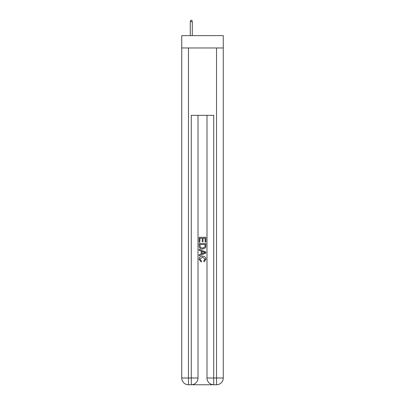 <?xml version="1.0" encoding="UTF-8"?>
<svg xmlns="http://www.w3.org/2000/svg" width="405" height="405" viewBox="0 0 405 405"><rect width="100%" height="100%" fill="white"/><g stroke="black" fill="none" stroke-linecap="round" stroke-linejoin="round"><path stroke-width="0.61" d="M223.266 47.977L223.266 35.63L181.734 35.63L181.734 47.977L223.266 47.977L223.266 378.017L216.533 378.017L216.533 47.977M191.778 384.75L213.222 384.75M213.724 384.75L213.724 378.017L206.99 378.017A6.733 6.733 0 0 0 213.724 384.75L216.533 384.75L216.533 378.017L213.724 378.017L213.724 115.334L191.276 115.334L191.276 378.017L181.734 378.017L181.734 47.977M198.01 115.334L198.01 378.017A6.733 6.733 0 0 1 191.276 384.75L188.467 384.75A6.733 6.733 0 0 1 181.734 378.017M206.99 378.017L206.99 115.334M216.533 384.75A6.733 6.733 0 0 0 223.266 378.017M199.133 242.225L199.133 237.305L205.867 237.305L205.867 242.053L205.092 242.053L205.092 238.256L203.016 238.256L203.016 241.795L202.242 241.795L202.242 238.256L199.908 238.256L199.908 242.225L199.133 242.225M199.133 245.936L199.133 243.521L205.867 243.521L205.77 247.015L205.289 247.997L202.535 249.05C200.384 249.055 199.25 248.017 199.133 245.936M199.908 244.473L200.384 247.45L202.551 248.098L204.95 246.949L205.092 244.473L199.908 244.473M199.133 250.346L199.133 249.333L205.867 252.011L205.867 253.079L199.133 255.757L199.133 254.745L201.204 253.981L201.204 251.11L199.133 250.346M203.847 252.087L201.984 251.394L201.984 253.697L205.092 252.543L203.847 252.087M199.822 259.159L201.508 261.053L201.29 262L199.047 259.251C199.23 257.18 200.394 256.142 202.551 256.127C204.621 256.173 205.755 257.205 205.953 259.23L203.998 261.827L203.791 260.876L205.178 259.185L202.556 257.079L199.822 259.159M192.284 35.63L192.284 21.708L190.264 21.708L190.264 35.63M190.264 21.708L190.715 20.25L191.833 20.25L192.284 21.708M188.467 47.977L188.467 384.75M198.01 378.017L191.276 378.017L191.276 384.75"/></g></svg>
